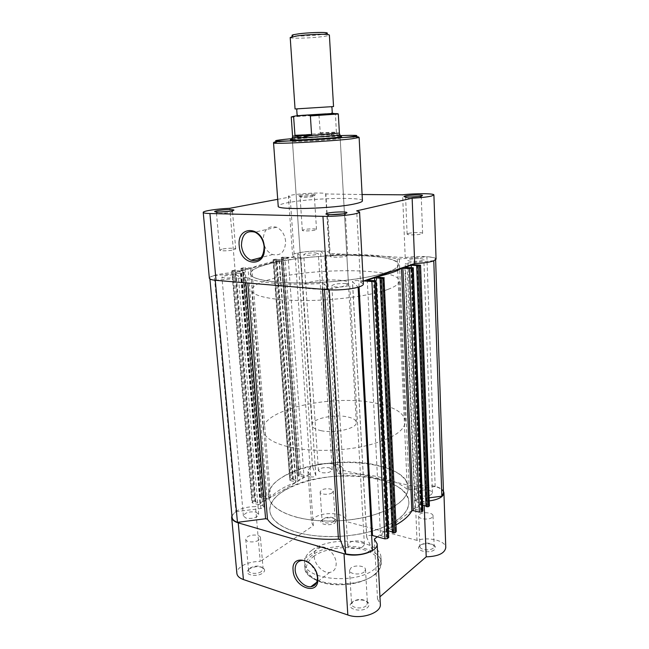 <?xml version="1.0" encoding="UTF-8"?>
<svg xmlns="http://www.w3.org/2000/svg" width="649" height="649" viewBox="0 0 649 649"><rect width="100%" height="100%" fill="white"/><g stroke="black" fill="none" stroke-linecap="round" stroke-linejoin="round"><path stroke-width="0.49" stroke-dasharray="3.25 2.43" d="M443.494 492.842C443.194 490.117 440.42 488.016 435.171 486.531L409.251 489.808L407.296 489.451C395.054 478.443 367.618 472.569 339.881 473.981L338.316 473.535L334.097 464.035L320.549 251.106C312.153 250.936 304.519 251.593 297.648 253.078L300.787 256.744C300.081 257.304 298.248 257.572 295.303 257.548L282.55 257.134L298.572 474.8L300.812 474.533L310.725 476.885L295.303 257.548M435.171 486.531L426.896 256.761L397.204 259.129C384.5 254.862 355.652 253.443 326.269 255.146L324.63 255.016L338.316 473.535M215.265 280.279L247.366 277.569C255.122 282.753 286.631 285.552 322.139 283.491L324.086 283.702L324.451 289.438M345.836 283.532C348.286 283.743 349.568 284.14 349.689 284.733C347.969 286.412 343.264 287.158 335.582 286.98C333.172 286.769 331.915 286.371 331.809 285.795C333.529 284.116 338.21 283.362 345.836 283.532M360.666 541.242C362.978 541.931 364.211 542.945 364.373 544.3C362.888 547.991 358.54 549.305 351.328 548.243C349.057 547.545 347.848 546.539 347.702 545.209C349.178 541.526 353.502 540.203 360.666 541.242M315.373 252.899L318.326 253.637C316.842 254.797 312.94 255.357 306.628 255.317L303.74 254.586C305.225 253.418 309.111 252.859 315.373 252.899M329.343 467.775L332.215 469.754C330.909 472.342 327.258 473.316 321.263 472.659L318.448 470.695C319.754 468.099 323.389 467.126 329.343 467.775M235.546 274.965L238.297 275.801C238.735 276.977 229.519 278.453 224.611 277.983L221.917 277.147C223.824 275.598 228.359 274.868 235.546 274.965M256.006 512.118L258.708 514.3C257.101 517.707 252.883 518.989 246.036 518.145L243.391 515.979C244.998 512.572 249.2 511.282 256.006 512.118M419.871 258.627C422.394 258.781 423.724 259.113 423.846 259.616C422.491 260.857 418.483 261.425 411.831 261.328C409.341 261.166 408.034 260.833 407.921 260.338C409.276 259.105 413.259 258.537 419.871 258.627M428.64 490.255C431.025 490.839 432.299 491.723 432.445 492.907C431.228 495.658 427.48 496.631 421.209 495.828C418.848 495.236 417.607 494.36 417.469 493.191C418.678 490.449 422.402 489.468 428.64 490.255M365.168 255.747C386.066 256.972 397.196 259.892 398.551 264.524C397.894 269.668 384.362 274.405 357.956 278.746C332.539 282.575 299.887 283.938 277.959 282.145C260.103 280.522 250.903 277.756 250.352 273.846C248.827 263.291 320.2 252.834 365.168 255.747M376.785 478.792C396.644 483.481 407.345 491.244 408.886 502.066C408.554 513.894 396.141 523.646 371.666 531.32C348.107 537.932 317.612 538.264 296.804 532.277C279.824 527.037 270.844 519.881 269.87 510.82C267.128 486.288 333.935 468.043 376.785 478.792M273.456 259.584L290.476 480.625L289.86 480.179L273.456 259.584L274.568 259.292L291.223 479.124L292.35 478.986L275.768 259.186L274.568 259.292M290.2 479.725L291.223 479.124M433.783 260.849L435.609 259.154C435.341 257.986 432.437 257.191 426.896 256.761M433.775 260.671L408.018 262.967L405.203 263.729L411.896 264.492M429.354 497.799L417.713 499.292L415.1 500.809L416.845 502.058L407.02 264.2M419.627 264.954L428.746 504.881L416.845 502.058M425.963 505.96L426.49 506.082L417.202 265.563M426.49 506.082L425.987 506.471M404.838 267.396L414.971 509.254L420.868 504.744L411.336 267.591M420.868 504.744L422.686 505.173M414.971 509.254L420.617 510.633L410.825 267.769M420.617 510.633L421.136 510.236L411.385 267.575M421.136 510.236L422.775 510.682M392.337 531.937L392.929 532.091L380.663 278.234M392.929 532.091L392.361 532.537M388.41 530.898L387.129 530.558L374.643 280.555M387.129 530.558L380.509 535.628L367.261 280.279M380.509 535.628L386.342 537.202L373.451 280.733M386.342 537.202L386.926 536.747L374.092 280.514M386.926 536.747L388.564 537.234M363.821 280.928L358.743 280.546C355.303 280.473 353.202 280.806 352.439 281.544L358.118 287.191M372.429 550.263L366.701 537.258C367.091 535.879 368.729 535.238 371.617 535.344M329.27 289.819L329.262 289.697C340.198 290.135 349.811 289.251 358.11 287.028M329.262 289.697L324.086 283.702M232.099 517.383C231.977 515.403 233.259 513.497 235.944 511.672L214.251 275.565C211.29 276.466 209.822 277.342 209.838 278.202C209.976 279.094 211.785 279.743 215.249 280.157M214.251 275.565L240.884 273.205L244.324 272.296L232.399 271.12L252.575 502.967L262.764 505.733L243.067 271.923M235.944 511.672L260.849 508.524C262.837 508.191 263.892 507.591 263.997 506.715L262.764 505.733M252.575 502.967L251.974 502.496L252.38 501.969L232.253 270.698L233.486 270.365L253.516 501.296L254.716 501.15L234.768 270.252L233.486 270.365M252.38 501.969L253.516 501.296M259.949 503.105L240.211 270.893L248.072 268.751L267.137 498.821L259.949 503.105L255.187 501.823L255.82 501.45L254.716 501.15M255.82 501.45L235.92 270.333L234.768 270.252M255.187 501.823L235.23 270.519L235.92 270.333M240.211 270.893L235.23 270.519M248.072 268.751L241.274 268.491L260.671 497.645L260.565 497.15L261.677 496.501L264.046 496.209L244.924 267.737L242.402 267.964L261.677 496.501M267.137 498.821L262.391 497.564L243.107 268.394M262.391 497.564L261.766 497.937L242.426 268.581M261.766 497.937L260.671 497.645M260.565 497.15L241.193 268.288L242.402 267.964M292.861 479.587L276.279 259.422L281.163 259.722L297.526 480.722L292.861 479.587L293.437 479.254L292.35 478.986M293.437 479.254L276.904 259.251L275.768 259.186M276.279 259.422L276.904 259.251M281.163 259.722L288.197 257.807L281.593 257.612L297.412 475.612L298.572 474.8M297.526 480.722L304.008 476.861L288.197 257.807M304.008 476.861L299.359 475.758L283.329 257.515M299.359 475.758L298.8 476.09L282.721 257.677M298.8 476.09L297.721 475.831M297.575 475.393L281.463 257.426L282.55 257.134M334.097 464.035C326.106 462.899 318.91 463.767 312.518 466.639L315.852 475.49C315.236 476.731 313.524 477.193 310.725 476.885M312.518 466.639L297.648 253.078M320.549 251.106L324.63 255.016M428.746 504.881L429.646 505.539M383.348 277.553L395.411 530.752L388.605 528.732L395.987 524.919M395.411 530.752L396.304 531.458M290.476 480.625L295.603 481.882L295.579 482.41C284.546 486.458 276.206 491.431 270.56 497.329L269.246 497.58L264.046 496.209M273.708 259.965L279.021 260.525C267.153 262.707 258.075 265.19 251.78 267.964L244.924 267.737M232.253 270.698L231.79 270.941L232.399 271.12M249.378 568.808L247.431 571.006C245.395 575.355 257.41 577.083 262.602 573.148C264.459 571.793 265.027 570.422 264.297 569.051C260.614 565.928 255.641 565.847 249.378 568.808M261.425 571.534C257.564 574.438 248.535 573.765 248.567 570.585L250.311 567.899C255.584 565.409 259.762 565.482 262.853 568.102L263.121 568.897L261.425 571.534M322.407 519.5L321.028 521.042C319.211 524.652 330.739 526.217 335.071 522.916L336.287 519.979C332.807 517.131 328.183 516.977 322.407 519.5M333.967 521.48C330.706 523.962 321.953 523.248 322.074 520.522L323.332 518.624C328.191 516.507 332.085 516.636 335.006 519.03L333.967 521.48M419.749 545.72L418.783 546.937C416.415 551.261 430.295 553.743 434.489 549.695L435.317 546.726C433.856 543.262 423.124 542.588 419.749 545.72M433.248 548.137C430.125 551.155 419.684 549.922 419.911 546.588L420.86 544.811C426.036 542.321 430.401 542.596 433.954 545.647L433.248 548.137M351.799 602.442L350.395 604.251C347.645 609.606 362.288 612.534 367.464 607.594C368.997 606.198 369.386 604.754 368.624 603.278C366.75 599.295 355.83 598.776 351.799 602.442M366.117 605.809C362.329 609.427 351.45 608.129 351.588 604.114L352.959 601.501C358.581 598.524 363.294 598.751 367.107 602.199L367.423 603.262L366.117 605.809M314.173 556.404C314.514 564.516 322.999 573.383 329.635 572.442C334.073 571.688 336.255 568.556 336.166 563.032C335.866 554.992 327.567 546.207 321.028 546.88C316.331 547.521 314.043 550.701 314.173 556.404M231.936 515.598L236.52 511.006C241.777 508.118 248.105 506.65 255.503 506.609L260.233 561.474C252.948 561.458 246.725 563.048 241.582 566.244C238.305 568.475 236.731 570.869 236.877 573.408M313.321 525.633L309.695 474.273L307.934 471.539C307.869 469.933 309.021 468.424 311.398 467.012C320.281 461.309 342.98 462.778 342.737 469.154L345.868 520.174C346.055 513.002 323.64 511.152 314.927 517.488C312.599 519.062 311.479 520.749 311.552 522.55L313.321 525.633L260.233 561.474M432.104 517.415C428.948 520.271 418.418 519.151 418.662 516.02L419.627 514.349C422.832 511.55 433.224 512.645 433.029 515.785L432.104 517.415M364.186 571.956C360.349 575.371 349.373 574.195 349.527 570.414L350.914 567.956C354.816 564.598 365.63 565.758 365.509 569.554L364.186 571.956M258.724 540.155C254.806 542.905 245.703 542.304 245.752 539.319L247.537 536.788C251.496 534.078 260.468 534.679 260.444 537.664L258.724 540.155M332.118 492.826C328.816 495.171 319.998 494.53 320.135 491.983L321.409 490.19C324.743 487.886 333.448 488.519 333.343 491.074L332.118 492.826M312.08 550.092C331.517 535.06 381.125 539.96 381.004 557.653C381.166 561.49 379.121 565.182 374.871 568.711C356.755 585.147 303.44 579.93 304.503 562.464C304.308 557.994 306.839 553.865 312.08 550.092M283.84 476.236C320.217 453.562 407.945 459.93 408.253 487.48C408.472 493.053 405.033 498.513 397.942 503.851C382.586 515.314 349.194 522.778 319.624 520.782C289.998 518.843 269.432 508.135 268.67 496.258C268.426 488.94 273.48 482.272 283.84 476.236M284.927 490.157C321.101 466.785 408.546 473.592 408.886 502.066C409.113 507.826 405.698 513.464 398.648 518.965C383.372 530.777 350.136 538.402 320.687 536.277C291.182 534.2 270.665 523.086 269.87 510.82C269.603 503.251 274.616 496.363 284.927 490.157M377.329 536.82L424.032 501.174L424.203 505.539M342.583 470.265L414.76 486.588C425.063 483.473 440.89 485.906 443.437 491.155M429.468 500.898L424.032 501.174M309.695 474.273L255.503 506.609M414.76 486.588L417.007 540.382C428.389 536.488 446.009 540.787 445.774 547.659M374.303 539.132L377.507 598.913L379.949 596.804M377.507 598.913L380.338 604.187M417.007 540.382L345.722 521.423M316.436 572.556L310.547 563.924M408.894 197.053L405.641 197.888C405.268 198.691 416.69 198.424 420.211 197.531L421.096 196.915L417.948 196.582M330.146 214.657L327.818 215.509C327.445 216.506 339.451 216.231 343.832 215.135L345.406 214.438L342.988 213.878M219.419 212.028L216.433 212.921C216.149 213.691 226.014 213.375 230.476 212.458L232.52 211.728L229.43 211.282M313.962 195.187C309.111 196.185 296.739 196.452 298.759 195.527L300.382 195.081C304.413 194.278 314.392 193.856 315.479 194.449L313.962 195.187M301.542 196.444L300.073 196.963C299.781 197.612 309.265 197.312 312.948 196.55L314.23 195.925C311.244 195.503 307.018 195.682 301.542 196.444M292.318 139.413L296.131 138.935C307.342 137.718 334.008 136.176 340.068 136.404M297.42 140.427L292.439 141.255C291.182 142.107 323.737 140.435 335.784 139.008L340.173 138.253L339.224 138.075C334.576 137.726 308.307 139.21 297.42 140.427M285.625 241.387C284.814 234.54 281.804 229.819 276.612 227.231C268.069 225.349 263.591 229.722 263.194 240.341C264.07 247.342 267.193 252.072 272.564 254.546C280.806 256.185 285.162 251.804 285.625 241.387M303.797 229.681L302.345 230.354C302.069 231.239 311.479 231.052 315.122 230.095L316.517 229.438C316.753 228.553 307.472 228.74 303.797 229.681M221.869 249.2L219.784 250.165C219.524 251.212 229.3 251.001 233.697 249.857L235.709 248.908C235.92 247.869 226.306 248.072 221.869 249.2M331.931 255.365L330.309 256.298C329.968 257.645 341.853 257.548 346.168 256.16L347.718 255.252C347.994 253.905 336.312 254.002 331.931 255.365M408.213 233.478L407.118 234.094C406.769 235.189 418.086 235.092 421.566 233.956L422.604 233.356C422.897 232.261 411.742 232.358 408.213 233.478M387.956 289.397C395.598 286.501 399.37 283.694 399.265 280.968C399.5 267.477 307.756 267.518 268.581 279.881C257.41 283.199 251.788 286.655 251.698 290.249C251.934 296.066 273.18 300.649 304.495 300.56C335.744 300.495 371.415 295.603 387.956 289.397M387.161 272.272C394.843 269.595 398.64 267.007 398.551 264.524C398.827 252.226 306.774 252.794 267.364 264.289C256.136 267.38 250.465 270.568 250.352 273.846C250.538 279.151 271.842 283.207 303.286 282.94C334.673 282.704 370.522 278.032 387.161 272.272M307.074 282.948C303.967 283.946 302.418 284.952 302.426 285.974C301.452 290.135 332.872 290.168 344.303 285.917C347.061 284.96 348.432 284.019 348.408 283.078C348.959 278.908 318.935 278.892 307.074 282.948M362.426 200.833C363.286 196.663 309.435 198.205 287.288 202.796C281.309 203.973 278.283 205.084 278.21 206.131M209.359 278.243C208.816 275.914 222.81 272.929 235.303 272.588L294.33 256.469L290.127 196.996L288.399 196.371C287.515 194.14 326.447 191.642 325.855 193.962L362.093 194.53M436.063 259.138C436.469 256.477 417.591 255.601 405.219 257.596L329.262 253.443L329.473 252.956C329.968 249.135 291.604 251.634 292.585 255.365L294.33 256.469M363.229 281.131L360.503 282.064L356.682 210.844M363.383 284.011L360.503 282.064M277.707 199.324L290.127 196.996M329.262 253.443L325.628 194.262M405.219 257.596L402.599 194.822M235.303 272.588L229.754 208.297M333.537 106.558L295.052 108.975M290.208 37.48C289.762 38.721 309.451 38.25 321.36 36.758C326.544 36.125 329.213 35.541 329.384 35.014M326.796 33.537L320.135 34.746C310.757 35.922 295.4 36.458 292.594 35.687M325.993 113.851L303.27 115.279M321.085 430.676C334.957 433.751 357.567 428.299 356.325 422.385C355.952 419.806 352.756 417.924 346.744 416.755C332.986 413.94 311.025 419.124 312.023 425.176C312.339 427.618 315.365 429.451 321.085 430.676M339.849 134.676L330 134.765L336.409 132.672L335.444 114.07L338.307 113.981M295.644 516.969C316.534 522.721 347.158 522.323 370.83 515.874C395.419 508.386 407.897 498.919 408.253 487.48C406.72 477.007 395.987 469.527 376.063 465.041C333.091 454.746 266.001 472.529 268.67 496.258C269.627 505.036 278.616 511.939 295.644 516.969M290.403 447.307C311.593 451.939 342.826 451.274 367.01 445.555C392.142 438.959 404.927 430.831 405.365 421.169C403.881 412.358 393.034 406.177 372.818 402.623C329.238 394.446 260.874 410.127 263.218 430.117C264.062 437.507 273.124 443.243 290.403 447.307M291.247 116.942L318.959 115.003L320.395 114.151L333.87 113.38L335.444 114.07M318.959 115.003L320.306 133.353L330 134.765C316.136 135.3 293.502 137.028 292.31 137.669M320.306 133.353L336.409 132.672M320.054 132.794L336.482 132.096M339.395 133.069L335.995 132.923M321.133 133.548C307.277 134.319 292.196 135.609 292.561 136.014M397.204 259.129L407.296 489.451M245.833 282.85L245.387 277.464M322.512 289.276L322.139 283.491M399.281 259.202L409.251 489.808M417.713 499.292L408.018 262.967M412.788 267.664L422.458 510.552M375.536 280.619L388.289 537.121M359.084 286.899L358.743 280.546M366.782 537.567L352.512 281.674M247.366 277.569L247.813 283.013M260.849 508.524L240.884 273.205M300.812 474.533L284.927 256.931M315.82 475.344L300.755 256.688M279.07 260.298L295.603 481.882M279.021 260.525L295.579 482.41M250.376 268.126L269.246 497.58M251.78 267.964L270.56 497.329M376.598 277.074L389.043 529.081M376.493 277.058L388.913 528.4M326.269 255.146L339.881 473.981M313.451 556.444C324.914 548.162 347.677 545.144 363.545 549.687C379.551 554.108 385.279 565.668 374.181 574.746C363.343 583.905 337.707 587.54 321.263 582.112C304.503 575.022 301.899 566.463 313.451 556.444M375.154 573.951C379.397 570.39 381.434 566.666 381.271 562.788C381.385 544.925 331.834 539.936 312.437 555.106C307.204 558.911 304.681 563.072 304.876 567.591C303.829 585.228 357.072 590.533 375.154 573.951M340.019 135.625L292.261 138.635M282.899 141.344C298.167 139.681 329.822 137.637 346.915 137.207M350.768 137.126L359.124 137.499M273.545 142.877L282.566 141.377M320.395 114.151L303.294 115.246M364.373 544.3L349.689 284.733M332.215 469.754L318.326 253.637M258.708 514.3L238.297 275.801M432.445 492.907L423.846 259.616M405.365 421.169L399.265 280.968M435.633 259.884L435.609 259.154M415.1 500.809L405.203 263.729M366.701 537.258L352.439 281.544M209.911 278.981L209.838 278.202M263.997 506.715L244.324 272.296M315.852 475.49L300.787 256.744M263.218 430.117L251.698 290.249M417.469 493.191L407.921 260.338M243.391 515.979L221.917 277.147M318.448 470.695L303.74 254.586M347.702 545.209L331.809 285.795M279.394 260.387L295.92 482.11M376.136 276.936L388.605 528.732M231.79 270.941L251.974 502.496M273.075 259.795L289.86 480.179M260.371 497.41L240.966 268.402M297.412 475.612L281.277 257.531M248.681 569.749L247.431 571.006M322.172 519.914L321.028 521.042M420.057 545.833L418.783 546.937M351.782 603.018L350.395 604.251M381.004 557.653L381.271 562.788C380.184 568.946 377.961 572.945 374.587 574.779C364.714 581.975 351.498 585.284 334.933 584.725C321.004 584.23 305.582 577.156 304.876 567.591L304.503 562.464M329.635 572.442L316.736 582.267M307.934 471.539L311.552 522.55M418.662 516.02L419.911 546.588M349.527 570.414L351.588 604.114M245.752 539.319L248.567 570.585M320.135 491.983L322.074 520.522M333.343 491.074L335.184 519.622M260.444 537.664L263.121 568.897M365.509 569.554L367.423 603.262M433.029 515.785L434.157 546.401M342.737 469.154L345.868 520.174M321.028 546.88L302.036 560.452M367.107 602.199L368.624 603.278M433.954 545.647L435.317 546.726M335.006 519.03L336.287 519.979M262.853 568.102L264.297 569.051M405.795 197.71L404.846 196.809M328.037 215.257L327.137 214.413M216.596 212.734L215.606 211.858M300.195 196.825L298.759 195.527M293.356 140.963L292.318 139.981M276.612 227.231L254.919 232.131M302.345 230.354L300.073 196.963M219.784 250.165L216.433 212.921M330.309 256.298L327.818 215.509M407.118 234.094L405.641 197.888M302.426 285.974L292.439 141.255M348.408 283.078L340.173 138.253M422.604 233.356L421.266 197.069M347.718 255.252L345.406 214.438M235.709 248.908L232.52 211.728M316.517 229.438L314.367 196.047M329.473 252.956L325.855 193.962M292.585 255.365L288.399 196.371M272.564 254.546L261.206 257.523M339.224 138.075L340.141 136.98M314.23 195.925L315.479 194.449M232.334 211.558L233.153 210.552M345.154 214.219L345.949 213.27M421.096 196.915L421.972 195.917M330.674 106.736L331.955 107.604M297.915 108.797L296.755 109.819M356.325 422.385L340.1 136.98M312.023 425.176L292.358 139.989"/><path stroke-width="0.97" d="M247.813 283.013L267.477 519.151L265.595 518.738L245.833 282.85M329.27 289.819L345.633 553.881L340.279 539.773L338.437 539.132L322.512 289.276M383.973 278.04L396.304 531.458L383.973 278.04L382.869 278.429L395.014 532.724L393.724 532.894L381.482 278.551L382.869 278.429M396.028 531.937L395.014 532.724M435.633 259.884L443.494 492.842L441.847 496.201L433.783 260.849M441.847 496.201L429.354 497.799M420.568 265.198L429.411 505.928L420.568 265.198L411.896 264.492M420.317 265.376L419.343 265.717L428.518 506.634L427.302 506.788L418.045 265.839L419.343 265.717M429.411 505.928L428.518 506.634M411.336 267.591L411.247 265.206L417.202 265.563L416.65 265.749L425.987 506.471L427.302 506.788M416.65 265.749L418.045 265.839M422.686 505.173L425.963 505.96M422.775 510.682L413.259 267.786L404.838 267.396L411.247 265.206M422.791 511.088L421.866 511.81L419.408 512.126L409.495 268.467L412.131 268.232L421.866 511.81M413.129 267.883L412.131 268.232M374.643 280.555L374.505 277.796L380.663 278.234L380.038 278.453L392.361 532.537L393.724 532.894M380.038 278.453L381.482 278.551M388.41 530.898L392.337 531.937M374.505 277.796L367.261 280.279L376.006 280.757L374.708 281.268L387.558 538.532L384.93 538.881L372.542 535.514L359.084 286.899M388.564 537.234L387.558 538.532M384.93 538.881L371.893 281.528L363.821 280.928M371.617 535.344L372.542 535.514M345.633 553.881C355.903 555.82 364.827 554.611 372.429 550.263L358.118 287.191M267.477 519.151C275.411 531.758 305.322 540.82 338.437 539.132M209.911 278.981L232.099 517.383C232.35 519.451 234.135 521.106 237.461 522.34L265.595 518.738M237.461 522.34L215.265 280.279M395.987 524.919C403.71 520.579 409 515.89 411.855 510.868L413.186 510.609L419.408 512.126M371.893 281.528L374.708 281.268M384.281 277.821L376.485 276.774C388.978 274.065 397.31 271.209 401.48 268.224L409.495 268.467M317.759 578.235C319.478 596.569 293.754 587.929 293.097 570.398C290.963 552.275 316.947 560.071 317.759 578.235M310.547 563.924C307.699 561.531 304.86 560.371 302.036 560.452C297.291 561.052 295.003 564.273 295.173 570.114C295.579 578.405 304.194 587.588 310.903 586.72C315.382 586.006 317.564 582.826 317.442 577.172L316.436 572.556M377.329 536.82L374.303 539.132L377.142 543.83C378.383 551.585 357.331 558.043 344.011 553.735L238.232 522.859C234.151 521.601 231.961 519.8 231.661 517.44L231.936 515.598M377.142 543.83L380.338 604.187C381.612 612.867 360.966 619.9 347.832 614.976L243.416 579.541C239.384 578.105 237.209 576.061 236.877 573.408L231.661 517.44M443.437 491.155L443.932 492.842C443.47 496.858 438.651 499.543 429.468 500.898M443.932 492.842L445.774 547.659C444.719 553.346 438.197 556.404 426.215 556.834L379.949 596.804M424.203 505.539L426.215 556.834M421.452 196.047C416.772 197.215 401.731 197.401 404.278 196.274L405.414 195.917C409.268 194.992 421.136 194.57 422.499 195.325L421.452 196.047M345.122 213.48C339.2 214.949 323.226 215.062 326.309 213.643L328.013 213.099C332.726 211.988 344.96 211.517 346.68 212.401C347.369 212.718 346.85 213.075 345.122 213.48M239.213 245.744C236.674 224.903 263.145 225.698 264.338 247.05C266.439 268.305 240.227 266.358 239.213 245.744M264.135 246.734C263.259 239.684 260.184 234.816 254.919 232.131C246.263 230.16 241.769 234.638 241.444 245.557C242.385 252.745 245.573 257.629 251.017 260.192C259.357 261.928 263.729 257.442 264.135 246.734M231.49 210.949C225.552 212.158 212.58 212.41 214.957 211.282L217.301 210.633C224.497 209.578 229.957 209.335 233.689 209.895C234.321 210.179 233.583 210.536 231.49 210.949M340.068 136.404L340.595 136.428C342.696 136.55 341.479 136.866 336.961 137.377C321.945 139.105 282.656 140.922 291.79 139.494L292.318 139.413M277.707 199.324L229.754 208.297C217.066 208.824 202.756 211.006 203.226 212.41L209.359 278.243C209.546 279.265 211.769 279.962 216.036 280.352L327.518 289.697C337.383 290.59 352.967 289.146 359.554 286.736C362.126 285.82 363.408 284.911 363.383 284.011L359.57 211.955L356.682 210.844L412.139 198.18C420.511 197.758 426.888 197.077 431.261 196.128L433.905 194.96C434.343 193.337 415.19 193.288 402.599 194.822L362.093 194.53M203.226 212.41C203.372 213.026 205.603 213.391 209.919 213.521L322.942 216.344C332.953 216.644 348.854 215.354 355.611 213.716C358.248 213.091 359.57 212.507 359.57 211.955M412.139 198.18L414.703 263.535C422.945 263.194 429.2 262.334 433.491 260.955L436.063 259.138L433.905 194.96M355.181 203.778C360.017 202.715 362.434 201.725 362.426 200.833L359.124 137.499L351.677 138.821C330.446 141.401 270.925 144.443 273.545 142.877L278.21 206.131C275.849 210.341 334.43 208.678 355.181 203.778M414.703 263.535L363.229 281.131M417.948 196.582L408.894 197.053M342.988 213.878L330.146 214.657M229.43 211.282L219.419 212.028M302.621 108.497L333.537 106.558L329.384 35.014L327.794 34.511C323.348 33.902 307.366 34.567 297.826 35.776L290.208 37.48L295.052 108.975L302.621 108.497M292.594 35.687C291.579 35.444 291.839 35.119 293.364 34.721L298.881 33.797C307.488 32.693 321.872 32.101 325.903 32.669C327.469 32.88 327.769 33.164 326.796 33.537M303.27 115.279L325.993 113.851M303.294 115.246L295.084 116.001L293.624 116.885L295.019 135.917L301.574 137.75C315.657 137.231 339.354 135.398 339.898 134.805L339.849 134.676M295.084 116.001L333.87 113.38M294.881 135.325L311.585 134.635L310.384 115.936L308.786 115.214M295.019 135.917L311.398 135.243L311.585 134.635M292.31 137.669L301.574 137.75L311.398 135.243M310.555 135.552L339.395 133.069L338.307 113.981L310.384 115.936M293.624 116.885L291.247 116.942L292.561 136.014L295.441 136.16M388.589 537.729L375.844 280.879M324.451 289.438L340.279 539.773M402.899 268.053L413.186 510.609M401.48 268.224L411.855 510.868M238.232 522.859L243.416 579.541M344.011 553.735L347.832 614.976M292.261 138.635L284.221 139.397C270.771 140.922 273.026 141.417 290.995 140.89C308.794 140.249 337.448 138.294 349.941 136.882C361.688 135.406 358.386 134.992 340.019 135.625M346.915 137.207L350.768 137.126M327.518 289.697L322.942 216.344M216.036 280.352L209.919 213.521M422.913 510.885L413.259 267.786M388.735 537.477L376.006 280.757M316.736 582.267L310.903 586.72M404.846 196.809L404.278 196.274M327.137 214.413L326.309 213.643M215.606 211.858L214.957 211.282M292.318 139.981L291.79 139.494M273.545 142.877C273.416 142.415 274.219 142.034 275.955 141.742L350.687 137.077C352.65 137.036 358.118 135.949 359.124 137.499M261.206 257.523L251.017 260.192M340.141 136.98L340.595 136.428M233.153 210.552L233.689 209.895M345.949 213.27L346.68 212.401M421.972 195.917L422.499 195.325M331.955 107.604L332.264 112.666L331.095 113.721M296.755 109.819L297.088 114.881L298.378 115.782M325.903 32.669L327.794 34.511M340.1 136.98L339.971 134.741M339.322 133.126L339.898 134.805M292.642 136.063L292.285 137.799M292.358 139.989L292.204 137.75M293.364 34.721L291.726 36.782M309.289 115.23C322.691 114.622 337.537 112.869 338.307 113.981M291.247 116.942L294.224 116.179"/></g></svg>
